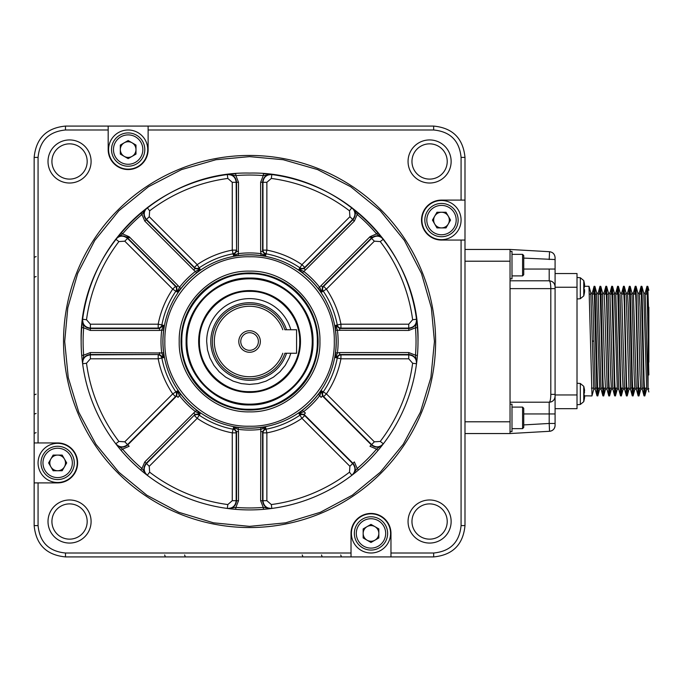 <?xml version="1.0" encoding="UTF-8"?>
<svg xmlns="http://www.w3.org/2000/svg" width="683" height="683" viewBox="0 0 683 683"><rect width="100%" height="100%" fill="white"/><g stroke="black" fill="none" stroke-linecap="round" stroke-linejoin="round"><path stroke-width="1.02" d="M340.723 554.963L341.466 556.918L333.739 556.918M321.488 554.963L322.231 556.918L313.787 556.918M302.228 554.963L302.97 556.918L196.175 556.918M184.606 554.963L185.358 556.918L176.906 556.918M164.663 554.963L165.406 556.918L157.679 556.918M145.334 556.918L124.238 556.918M36.105 432.646L34.15 433.389L34.15 425.663M36.105 413.42L34.15 414.163L34.15 405.719M36.105 394.159L34.15 394.902L34.15 288.098M36.105 276.538L34.15 277.281L34.15 268.837M36.105 256.586L34.15 257.337L34.15 249.611M34.15 237.266L34.15 216.161M108.179 126.082L433.662 126.082C452.692 127.934 463.134 138.384 464.995 157.414L464.995 525.586C463.134 544.616 452.692 555.066 433.662 556.918L65.483 556.918C46.453 555.066 36.011 544.616 34.15 525.586L34.15 157.414C36.011 138.384 46.453 127.934 65.483 126.082L108.179 126.082L108.179 149.577A19.978 19.978 0 0 0 128.156 169.555A19.978 19.978 0 0 0 148.126 149.577L148.126 126.082M148.126 129.992L433.662 129.992L433.662 126.082M65.483 126.082L65.466 129.992L108.179 129.992M464.995 157.414L461.076 157.389L461.076 200.102L441.491 200.102A19.978 19.978 0 0 0 421.513 220.08A19.978 19.978 0 0 0 441.491 240.057L464.995 240.057M461.076 240.057L461.076 525.586L464.995 525.586M461.076 200.102L464.995 200.102M554.895 397.796L555.083 396.336A5.874 5.874 166 0 1 549.2 402.21C550.182 401.749 550.72 399.137 550.814 394.373L555.083 394.373L555.083 425.424A5.874 5.874 0 0 1 549.542 431.289L510.039 433.543L464.995 433.543M510.039 433.543L510.039 249.457L464.995 249.457M433.662 556.918L433.679 553.008L390.966 553.008L390.966 533.423A19.978 19.978 0 0 0 370.989 513.445A19.978 19.978 0 0 0 351.019 533.423L351.019 556.918M351.019 553.008L65.483 553.008L65.483 556.918M390.966 553.008L390.966 556.918M34.15 525.586L38.069 525.611L38.069 482.898L57.654 482.898A19.978 19.978 0 0 0 77.623 462.92A19.978 19.978 0 0 0 57.654 442.943L34.15 442.943M38.069 442.943L38.069 157.414L34.15 157.414M38.069 482.898L34.15 482.898M147.733 149.577A19.585 19.585 0 0 1 118.364 166.541A19.585 19.585 0 0 1 118.364 132.622A19.585 19.585 0 0 1 147.733 149.577M461.076 157.389C459.446 140.749 450.302 131.623 433.662 129.992M65.466 129.992C48.826 131.631 39.691 140.766 38.069 157.414M38.069 525.611C39.699 542.251 48.843 551.377 65.483 553.008M433.679 553.008C450.319 551.369 459.454 542.234 461.076 525.586M91.095 521.522A21.54 21.54 0 0 1 58.781 540.176A21.54 21.54 0 0 1 58.781 502.867A21.54 21.54 0 0 1 91.095 521.522M91.095 161.478A21.54 21.54 0 0 1 58.781 180.133A21.54 21.54 0 0 1 58.781 142.824A21.54 21.54 0 0 1 91.095 161.478M451.139 161.478A21.54 21.54 0 0 1 418.824 180.133A21.54 21.54 0 0 1 418.824 142.824A21.54 21.54 0 0 1 451.139 161.478M451.139 521.522A21.54 21.54 0 0 1 418.824 540.176A21.54 21.54 0 0 1 418.824 502.867A21.54 21.54 0 0 1 451.139 521.522M447.22 161.478A17.621 17.621 0 0 0 420.779 146.213A17.621 17.621 0 0 0 420.779 176.743A17.621 17.621 0 0 0 447.22 161.478M87.176 161.478A17.621 17.621 0 0 0 60.736 146.213A17.621 17.621 0 0 0 60.736 176.743A17.621 17.621 0 0 0 87.176 161.478M441.491 239.665A19.585 19.585 0 0 1 424.536 210.287A19.585 19.585 0 0 1 458.455 210.287A19.585 19.585 0 0 1 441.491 239.665M447.22 521.522A17.621 17.621 0 0 0 420.779 506.257A17.621 17.621 0 0 0 420.779 536.787A17.621 17.621 0 0 0 447.22 521.522M510.039 249.457L549.542 251.711C552.906 252.232 554.75 254.187 555.083 257.576L555.083 288.627L550.814 288.627C550.72 283.863 550.182 281.251 549.2 280.79L510.039 280.79M351.404 533.423A19.585 19.585 0 0 1 380.781 516.459A19.585 19.585 0 0 1 380.781 550.378A19.585 19.585 0 0 1 351.404 533.423M87.176 521.522A17.621 17.621 0 0 0 60.736 506.257A17.621 17.621 0 0 0 60.736 536.787A17.621 17.621 0 0 0 87.176 521.522M57.654 443.335A19.585 19.585 0 0 1 74.609 472.713A19.585 19.585 0 0 1 40.69 472.713A19.585 19.585 0 0 1 57.654 443.335M63.528 341.5A186.049 186.049 0 0 1 249.568 155.451A186.049 186.049 0 0 1 435.617 341.5A186.049 186.049 0 0 1 249.568 527.549A186.049 186.049 0 0 1 63.528 341.5M555.083 413.958L549.2 413.958L549.2 423.46L555.083 423.46L555.083 425.424A5.874 5.874 0 0 1 549.542 431.289L549.2 423.46L523.741 424.911M523.741 413.958L549.2 413.958L549.2 402.21L510.039 402.21M510.039 431.588L511.994 431.588L511.994 404.165L510.039 404.165M555.083 394.373L555.083 288.627M549.2 259.54L549.542 251.711C552.906 252.232 554.75 254.187 555.083 257.576L555.083 259.54L523.741 258.089M510.039 278.835L511.994 278.835L511.994 251.412L510.039 251.412M144.796 149.577A16.648 16.648 0 0 1 128.156 166.225A16.648 16.648 0 0 1 111.508 149.577A16.648 16.648 0 0 1 128.156 132.929A16.648 16.648 0 0 1 144.796 149.577M64.697 341.5L67.788 307.862L77.683 273.448L94.835 240.339L118.851 210.774L148.407 186.766L181.524 169.606L215.93 159.72L249.568 156.629L283.214 159.72L317.621 169.606L350.738 186.766L380.294 210.774L404.31 240.339L421.462 273.448L431.357 307.862L434.439 341.5L430.888 377.562L420.369 412.25L403.286 444.206L380.294 472.226L352.283 495.218L320.318 512.301L285.639 522.819L249.568 526.371L213.506 522.819L178.826 512.301L146.862 495.218L118.851 472.226L95.859 444.206L78.776 412.25L68.249 377.562L64.697 341.5M441.491 236.728A16.648 16.648 0 0 1 424.843 220.08A16.648 16.648 0 0 1 441.491 203.432A16.648 16.648 0 0 1 458.139 220.08A16.648 16.648 0 0 1 441.491 236.728M555.083 408.673L577.015 408.673L577.015 287.253L555.083 287.253L555.083 286.664C554.707 283.121 552.743 281.165 549.2 280.79L549.2 269.042L523.741 269.042M549.2 280.79C552.769 281.14 554.724 283.103 555.083 286.664A5.874 5.874 0 0 0 555.074 286.501M387.637 533.423A16.648 16.648 0 0 1 370.989 550.071A16.648 16.648 0 0 1 354.349 533.423A16.648 16.648 0 0 1 370.989 516.775A16.648 16.648 0 0 1 387.637 533.423M57.654 446.272A16.648 16.648 0 0 1 74.293 462.92A16.648 16.648 0 0 1 57.654 479.568A16.648 16.648 0 0 1 41.006 462.92A16.648 16.648 0 0 1 57.654 446.272M142.841 149.577A14.684 14.684 0 0 1 128.156 164.27A14.684 14.684 0 0 1 113.463 149.577A14.684 14.684 0 0 1 128.156 134.893A14.684 14.684 0 0 1 142.841 149.577M81.721 355.348L83.676 355.186A166.464 166.464 0 0 1 83.676 327.814L81.721 327.652A168.419 168.419 0 0 0 81.149 341.5C78.827 251.506 159.574 170.759 249.568 173.081C339.571 170.759 420.318 251.506 417.996 341.5A168.419 168.419 0 0 1 249.568 509.919A168.419 168.419 0 0 1 81.721 327.652L82.626 319.234L86.51 319.755A164.501 164.501 0 0 1 118.893 241.577L115.786 239.195L121.087 232.604A168.419 168.419 0 0 1 140.681 213.019L147.272 207.709L149.645 210.825A164.501 164.501 0 0 1 227.823 178.442L227.302 174.558L235.72 173.653L235.883 175.599A166.464 166.464 0 0 1 263.262 175.599L263.425 173.653L271.834 174.558L271.322 178.442A164.501 164.501 0 0 1 349.491 210.825L351.873 207.709L358.464 213.019A168.419 168.419 0 0 1 378.049 232.604L383.359 239.195L380.252 241.577A164.501 164.501 0 0 1 412.634 319.755L416.51 319.234L417.424 327.652A168.419 168.419 0 0 1 417.996 341.5A168.419 168.419 0 0 0 417.424 327.652L415.469 327.814A166.464 166.464 0 0 1 415.469 355.186L417.424 355.348L417.006 359.685M441.491 234.764A14.684 14.684 0 0 1 426.807 220.08A14.684 14.684 0 0 1 441.491 205.395A14.684 14.684 0 0 1 456.184 220.08A14.684 14.684 0 0 1 441.491 234.764M577.015 273.541L555.083 273.541L577.015 273.541L577.015 287.253M522.572 407.102L523.741 408.28L523.741 427.473L522.572 428.651L522.572 407.102L511.994 407.102M522.572 254.349L523.741 255.527L523.741 274.72L522.572 275.898L522.572 254.349L511.994 254.349M385.682 533.423A14.684 14.684 0 0 1 370.989 548.107A14.684 14.684 0 0 1 356.304 533.423A14.684 14.684 0 0 1 370.989 518.73A14.684 14.684 0 0 1 385.682 533.423M57.654 448.236A14.684 14.684 0 0 1 72.338 462.92A14.684 14.684 0 0 1 57.654 477.605A14.684 14.684 0 0 1 42.961 462.92A14.684 14.684 0 0 1 57.654 448.236M120.319 145.052L128.156 140.536L135.985 145.052L135.985 154.102L128.156 158.627L120.319 154.102L120.319 145.052M408.801 352.556L408.801 354.511L339.647 354.511L340.937 354.895L340.937 358.797A92.99 92.99 0 0 1 326.414 393.878L374.361 441.824L371.603 444.59L323.648 396.635A3.919 3.748 118.3 0 1 323.315 391.76A89.242 89.242 0 0 0 337.257 358.097A3.919 3.748 106.7 0 1 340.937 354.895L408.75 354.895L408.75 358.797L340.937 358.797L335.618 357.619L335.541 352.735L337.393 352.974L335.618 357.619L339.647 354.511L339.647 352.556L408.801 352.556L415.469 355.186L416.562 363.407C416.63 358.114 414.052 355.151 408.801 354.511L408.75 354.895C414 355.536 416.587 358.49 416.51 363.766L412.634 363.245A164.501 164.501 0 0 1 380.252 441.423L383.359 443.805C379.68 447.587 375.761 447.843 371.603 444.59L371.364 444.898C375.53 448.15 379.458 447.886 383.137 444.087L376.555 449.132A166.464 166.464 0 0 1 357.2 468.487L352.163 475.069C355.954 471.381 356.219 467.454 352.966 463.296L352.659 463.526C355.92 467.693 355.655 471.611 351.873 475.291L349.491 472.175A164.501 164.501 0 0 1 271.322 504.558L271.834 508.442C266.558 508.511 263.604 505.924 262.964 500.682L262.579 500.733C263.22 505.975 266.191 508.562 271.475 508.494L263.262 507.401A166.464 166.464 0 0 1 235.883 507.401L227.67 508.494C232.954 508.562 235.925 505.975 236.566 500.733L236.173 500.682C235.541 505.924 232.587 508.511 227.302 508.442L227.823 504.558A164.501 164.501 0 0 1 149.645 472.175L147.272 475.291C143.49 471.603 143.225 467.684 146.486 463.526L146.179 463.296C142.918 467.454 143.191 471.381 146.982 475.069L141.944 468.487A166.464 166.464 0 0 1 122.581 449.132L121.087 450.396L118.321 447.032M144.036 472.756L140.681 469.989A168.419 168.419 0 0 1 121.087 450.396A168.419 168.419 0 0 0 140.681 469.981L141.944 468.487L144.796 461.913L193.699 413.01L196.73 410.227L200.128 413.736L195.073 414.393L193.699 413.01M238.512 500.733L236.566 500.733L236.566 431.579L236.173 432.868L232.271 432.868A92.99 92.99 0 0 1 197.199 418.337L194.433 415.58A3.919 3.748 -151.7 0 1 199.308 415.238A89.242 89.242 0 0 0 232.971 429.189A3.919 3.748 -163.3 0 1 236.173 432.868L236.173 500.682L232.271 500.682L232.271 432.868L233.458 427.541L238.341 427.464L238.094 429.325L233.458 427.541L236.566 431.579L238.512 431.579L238.512 500.733L235.883 507.401L235.72 509.347L231.383 508.937M271.475 508.494L263.425 509.347L263.262 507.401L260.633 500.733L260.804 427.464L265.687 427.541L262.579 431.579L260.633 431.579M271.322 504.558L266.865 500.682L262.964 500.682L262.964 432.868A3.919 3.748 163.3 0 1 266.174 429.189A89.242 89.242 0 0 0 299.837 415.238A3.919 3.748 151.7 0 1 304.703 415.58L352.659 463.526L349.901 466.293L301.946 418.337L299.017 413.736L302.415 410.227L303.559 411.712L299.017 413.736L304.063 414.393L352.966 463.296L354.349 461.913L357.2 468.487L358.464 469.981L355.109 472.756M446.016 212.251L450.541 220.08L446.016 227.917L436.966 227.917L432.45 220.08L436.966 212.251L446.016 212.251M378.826 537.948L370.989 542.464L363.16 537.948L363.16 528.898L370.989 524.373L378.826 528.898L378.826 537.948M53.129 470.749L48.604 462.92L53.129 455.083L62.17 455.083L66.695 462.92L62.17 470.749L53.129 470.749M149.645 472.175L149.244 466.293L197.199 418.337L200.128 413.736L195.586 411.712A88.568 88.568 0 0 1 179.356 395.491L178.058 397.378L176.684 395.995L175.488 396.635L172.731 393.878A92.99 92.99 0 0 1 158.2 358.797L158.2 354.895A3.919 3.748 -106.7 0 1 161.888 358.097A89.242 89.242 0 0 0 175.83 391.76A3.919 3.748 -118.3 0 1 175.488 396.635L127.542 444.59L124.784 441.824L172.731 393.878L177.332 390.949L180.841 394.347L179.356 395.491L177.332 390.949L176.684 395.995L127.781 444.898L129.155 446.272L122.581 449.132L115.999 444.087C119.696 447.886 123.614 448.15 127.781 444.898L127.542 444.59C123.384 447.843 119.465 447.587 115.786 443.805L118.893 441.423A164.501 164.501 0 0 1 86.51 363.245L82.626 363.766C82.558 358.49 85.144 355.527 90.387 354.895L159.498 354.511L163.527 357.619L161.751 352.974L163.604 352.735A86.698 86.698 0 0 1 163.604 330.265L161.743 330.026L163.527 325.381L159.498 328.489L159.498 330.444L90.335 330.444L83.676 327.814L82.583 319.593C82.506 324.886 85.093 327.849 90.335 328.489L90.387 328.105C85.144 327.464 82.558 324.51 82.626 319.234A168.419 168.419 0 0 1 115.786 239.195C119.465 235.413 123.384 235.157 127.542 238.41L127.781 238.102C123.614 234.85 119.687 235.114 115.999 238.913L122.581 233.868L121.087 232.604A168.419 168.419 0 0 1 140.681 213.019L141.944 214.513L146.982 207.931C143.191 211.619 142.918 215.546 146.179 219.704L146.486 219.474C143.225 215.307 143.49 211.388 147.272 207.709A168.419 168.419 0 0 1 156.006 201.468A168.419 168.419 0 0 0 147.272 207.709M227.302 174.558A168.419 168.419 0 0 0 156.006 201.459A168.419 168.419 0 0 1 227.302 174.558C232.587 174.489 235.541 177.076 236.173 182.318L236.566 182.267C235.917 177.025 232.954 174.438 227.67 174.507L235.883 175.599L238.512 182.267L238.341 255.536L233.458 255.459L236.566 251.421L238.512 251.421M351.873 207.709A168.419 168.419 0 0 0 343.139 201.468A168.419 168.419 0 0 1 351.873 207.709C355.655 211.397 355.92 215.316 352.659 219.474L304.703 267.42A3.919 3.748 28.3 0 1 299.837 267.762A89.242 89.242 0 0 0 266.174 253.811A3.919 3.748 16.7 0 1 262.964 250.132L262.964 182.318L266.865 182.318L266.865 250.132L265.687 255.459L260.804 255.536L261.043 253.675L265.687 255.459L262.579 251.421L260.633 251.421L260.633 182.267L263.262 175.599L271.475 174.507C266.191 174.438 263.22 177.025 262.579 182.267L262.964 182.318C263.604 177.076 266.558 174.489 271.834 174.558A168.419 168.419 0 0 1 343.139 201.459A168.419 168.419 0 0 0 271.834 174.558M260.633 182.267L262.579 182.267L262.579 251.421L262.964 250.132L266.865 250.132A92.99 92.99 0 0 1 301.946 264.663L349.901 216.707L352.966 219.704C356.219 215.546 355.954 211.619 352.163 207.931L357.2 214.513L358.464 213.019A168.419 168.419 0 0 1 378.049 232.604L376.555 233.868L383.137 238.913C379.449 235.114 375.522 234.85 371.364 238.102L371.603 238.41C375.761 235.157 379.68 235.413 383.359 239.195A168.419 168.419 0 0 1 416.51 319.234C416.587 324.51 414 327.473 408.75 328.105L408.801 328.489C414.052 327.849 416.639 324.886 416.562 319.593L415.469 327.814L408.801 330.444L335.541 330.265L335.618 325.381L339.647 328.489L339.647 330.444M238.512 431.579L238.094 429.325A88.568 88.568 0 0 0 261.043 429.325L265.687 427.541L266.865 432.868A92.99 92.99 0 0 0 301.946 418.337L304.703 415.58L304.063 414.393L305.446 413.01L303.559 411.712A88.568 88.568 0 0 0 319.789 395.491L318.304 394.347L321.813 390.949L319.789 395.491L321.087 397.378L322.461 395.995L323.648 396.635L326.414 393.878L321.813 390.949L322.461 395.995L371.364 444.898L369.981 446.272L376.555 449.132L378.049 450.396A168.419 168.419 0 0 1 358.464 469.981A168.419 168.419 0 0 0 378.049 450.396M163.604 352.735L163.527 357.619L158.2 358.797L90.387 358.797L90.335 354.511C85.093 355.151 82.506 358.114 82.583 363.407L83.676 355.186L90.335 352.556L161.743 352.974A88.568 88.568 0 0 1 161.743 330.026L159.498 330.444M599.708 388.969L597.804 395.952L594.927 286.382L594.133 286.271L597.01 395.841L597.796 395.944M594.5 290.446L594.364 294.108M592.007 395.764L588.977 286.271M586.116 395.833L591.93 395.944M593.629 294.108L594.133 286.262M120.319 149.577A7.837 7.837 0 0 1 132.067 142.798A7.837 7.837 0 0 1 132.067 156.364A7.837 7.837 0 0 1 120.319 149.577M441.491 212.251A7.837 7.837 0 0 1 448.279 223.998A7.837 7.837 0 0 1 434.712 223.998A7.837 7.837 0 0 1 441.491 212.251M648.85 374.976L647.006 286.262L647.808 286.382L648.85 320.071L648.85 307.239M646.664 389.088L643.77 293.246L641.926 286.382L644.078 380.013L644.803 395.952L645.315 388.106M642.199 389.088L640.774 389.097L640.031 374.907L637.896 293.246L636.052 286.382L638.204 380.021L638.929 395.952L639.442 388.106M636.547 388.106L636.36 389.097L634.891 389.097L634.157 374.907L631.954 293.118M629.034 389.088L626.149 293.246L624.305 286.382L626.456 380.021L627.182 395.952L627.686 388.106M630.674 388.106L628.283 307.307L627.549 293.118L626.115 293.127L625.893 294.108M624.578 389.088L623.144 389.097L622.409 374.907L620.019 294.108M617.287 389.088L614.401 293.246L612.549 286.382L614.7 380.021L615.434 395.952L615.938 388.106M612.822 389.088L611.396 389.097L610.653 374.907L608.263 294.108M606.948 389.088L605.522 389.097L604.779 374.907L602.389 294.108M599.665 389.088L596.515 294.108M593.783 389.088L590.829 293.118L592.298 293.118L593.032 307.316L595.235 389.097L593.766 389.088M597.864 395.841L598.317 388.106M600.237 294.108L600.374 290.48M603.678 395.944L602.884 395.841L600.007 286.262L600.801 286.382L602.952 380.021L603.678 395.952L604.19 388.106M606.111 294.108L606.248 290.48M606.606 286.271L608.826 380.021L609.56 395.952L610.064 388.106M611.985 294.108L612.122 290.48M615.434 395.944L614.64 395.841L611.755 286.262L612.549 286.382M617.867 294.108L618.004 290.48M621.308 395.944L620.514 395.841L617.637 286.262L618.431 286.382L620.582 380.021L621.308 395.952L621.812 388.106M623.741 294.108L623.878 290.48M629.615 294.108L629.752 290.48M633.056 395.944L632.262 395.841L629.385 286.262L630.178 286.382L632.33 380.021L633.056 395.952L633.559 388.106M635.489 294.108L635.625 290.48M641.363 294.108L641.499 290.48M644.803 395.944L644.009 395.841L641.132 286.262L641.926 286.382M647.236 294.108L647.373 290.488M598.154 293.127L601.04 388.969L602.884 395.841M601.108 389.097L601.296 388.106M602.577 293.127L604.045 293.118L604.779 307.307L607.178 388.106M608.451 293.127L609.919 293.118L612.796 388.969L614.64 395.841M615.776 293.127L618.67 388.969L620.514 395.841M620.207 293.127L621.675 293.118L624.544 388.969L626.388 395.841L624.236 302.193L623.511 286.262L622.998 294.108M633.406 293.127L636.291 388.969L638.135 395.841L635.984 302.193L635.258 286.262L634.755 294.108M637.862 293.127L639.297 293.118L640.031 307.307L642.165 388.969L644.018 395.841M642.233 389.097L642.43 388.106M645.153 293.127L648.047 388.994M646.647 389.088L648.116 389.088L648.295 388.149M647.006 286.262L646.502 294.108M641.132 286.262L640.628 294.108M638.699 388.106L638.562 391.735M632.825 388.106L632.689 391.735M629.385 286.262L628.881 294.108M626.951 388.106L626.815 391.735M617.637 286.262L617.125 294.108M611.755 286.262L611.251 294.108M609.33 388.106L609.193 391.735M608.835 395.944L606.615 302.193L605.881 286.262L605.377 294.108M600.007 286.262L599.503 294.108M378.826 533.423A7.837 7.837 0 0 1 367.078 540.202A7.837 7.837 0 0 1 367.078 526.636A7.837 7.837 0 0 1 378.826 533.423M57.654 470.749A7.837 7.837 0 0 1 50.866 459.002A7.837 7.837 0 0 1 64.433 459.002A7.837 7.837 0 0 1 57.654 470.749M90.335 352.556L90.335 354.511L159.498 354.511L159.498 352.556M163.604 330.265L163.527 325.381L161.888 324.903A3.919 3.748 -73.3 0 1 158.2 328.105L90.387 328.105L90.387 324.203L86.51 319.755M90.387 324.203L158.2 324.203A92.99 92.99 0 0 1 172.731 289.122L124.784 241.176L127.542 238.41L175.488 286.365A3.919 3.748 -61.7 0 1 175.83 291.24L177.332 292.051L176.684 287.005L178.058 285.622L180.841 288.653L177.332 292.051L179.356 287.509A88.568 88.568 0 0 1 195.586 271.288L200.128 269.264L195.073 268.607L193.699 269.99L144.796 221.087L141.944 214.513A166.464 166.464 0 0 0 122.581 233.868L129.155 236.728L178.058 285.622M144.796 221.087L146.179 219.704L195.073 268.607L194.433 267.42L197.199 264.663A92.99 92.99 0 0 1 232.271 250.132L236.173 250.132A3.919 3.748 -16.7 0 1 232.971 253.811A89.242 89.242 0 0 0 199.308 267.762A3.919 3.748 -28.3 0 1 194.433 267.42L146.486 219.474L149.244 216.707L197.199 264.663L200.128 269.264L196.73 272.773L193.699 269.99M227.823 178.442L232.271 182.318L232.271 250.132L233.458 255.459L238.094 253.675A88.568 88.568 0 0 1 261.043 253.675L260.633 251.421M354.349 221.087L352.966 219.704L304.063 268.607L304.703 267.42L301.946 264.663L299.017 269.264L304.063 268.607L305.446 269.99L302.415 272.773L299.017 269.264L303.559 271.288A88.568 88.568 0 0 1 319.789 287.509L321.813 292.051L322.461 287.005L321.087 285.622L369.981 236.728L376.555 233.868A166.464 166.464 0 0 0 357.2 214.513L354.349 221.087L305.446 269.99M369.981 236.728L371.364 238.102L322.461 287.005L323.648 286.365L326.414 289.122A92.99 92.99 0 0 1 340.937 324.203L408.75 324.203L408.75 328.105L340.937 328.105A3.919 3.748 73.3 0 1 337.257 324.903A89.242 89.242 0 0 0 323.315 291.24A3.919 3.748 61.7 0 1 323.648 286.365L371.603 238.41L374.361 241.176L326.414 289.122L321.813 292.051L318.304 288.653L321.087 285.622M408.801 330.444L408.801 328.489L339.647 328.489L340.937 328.105L340.937 324.203L335.618 325.381L337.393 330.026A88.568 88.568 0 0 1 337.393 352.974L339.647 352.556M577.015 383.214L580.328 383.505L580.328 404.464L583.752 401.664A27.414 27.414 0 0 0 583.922 401.032L583.888 401.032A27.38 27.38 0 0 0 584.571 397.574A27.38 27.38 0 0 1 583.888 401.032L583.922 401.032A27.414 27.414 0 0 1 583.752 401.664L583.752 386.313A27.414 27.414 74.3 0 1 583.922 386.937L583.922 386.937M577.015 299L580.328 298.71L580.328 277.75L583.752 280.559A27.414 27.414 0 0 1 583.922 281.183L583.922 281.183A27.414 27.414 0 0 0 583.752 280.559L583.752 295.91A27.414 27.414 0 0 0 583.922 295.287L583.922 295.287M583.888 286.792L584.571 286.792L583.888 286.792L583.888 289.669L584.571 284.64A27.38 27.38 0 0 0 583.888 281.183M648.85 320.071L648.85 362.144M583.888 295.287A27.38 27.38 0 0 0 584.571 291.82L584.571 289.669L583.888 289.669M584.571 286.792L584.571 284.64M583.888 392.546L584.571 392.546L583.888 392.546L583.888 395.423L584.571 390.394A27.38 27.38 0 0 0 583.888 386.937M584.571 397.574L584.571 395.423L583.888 395.423M319.943 341.5C320.916 379.099 287.176 412.839 249.568 411.866C211.969 412.839 178.229 379.099 179.202 341.5C178.229 303.901 211.969 270.161 249.568 271.134C287.176 270.161 320.916 303.901 319.943 341.5M181.029 341.5A68.539 68.539 0 0 1 249.568 272.961A68.539 68.539 0 0 1 318.116 341.5A68.539 68.539 0 0 1 249.568 410.039A68.539 68.539 0 0 1 181.029 341.5A68.539 68.539 0 0 1 249.568 272.961A68.539 68.539 0 0 1 318.116 341.5A68.539 68.539 0 0 1 249.568 410.039A68.539 68.539 0 0 1 181.029 341.5M312.242 341.5A62.665 62.665 0 0 1 249.568 404.165A62.665 62.665 0 0 1 186.903 341.5A62.665 62.665 0 0 1 249.568 278.835A62.665 62.665 0 0 1 312.242 341.5M198.651 341.5A50.918 50.918 0 0 1 249.568 290.582A50.918 50.918 0 0 1 300.486 341.5A50.918 50.918 0 0 1 249.568 392.418A50.918 50.918 0 0 1 198.651 341.5A50.918 50.918 0 0 1 249.568 290.582A50.918 50.918 0 0 1 300.486 341.5A50.918 50.918 0 0 1 249.568 392.418A50.918 50.918 0 0 1 198.651 341.5M290.838 353.248L289.216 357.918L285.246 365.337L279.91 371.842L273.413 377.178L265.994 381.14L257.943 383.581L249.568 384.409L241.201 383.581L233.151 381.14L225.731 377.178L219.234 371.842L213.899 365.337L209.929 357.918L207.487 349.867L206.667 341.5A42.909 42.909 0 0 1 290.838 329.752M286.527 353.248A38.777 38.777 0 0 1 226.841 372.918A38.777 38.777 0 0 1 226.841 310.082A38.777 38.777 0 0 1 286.527 329.752M284.879 353.248A37.206 37.206 0 0 1 227.627 371.552A37.206 37.206 0 0 1 227.627 311.448A37.206 37.206 0 0 1 284.879 329.752L296.576 329.752L296.576 353.248L284.879 353.248M282.805 353.248A35.251 35.251 0 0 1 228.609 369.836A35.251 35.251 0 0 1 228.609 313.164A35.251 35.251 0 0 1 282.805 329.752M260.343 341.5A10.774 10.774 0 0 1 244.19 350.831A10.774 10.774 0 0 1 244.19 332.169A10.774 10.774 0 0 1 260.343 341.5M258.387 341.5A8.811 8.811 0 0 1 245.163 349.133A8.811 8.811 0 0 1 245.163 333.867A8.811 8.811 0 0 1 258.387 341.5M369.452 237.257L371.492 236.574M126.586 236.873L129.463 237.547M369.179 237.53L371.765 236.668M126.5 237.061L129.659 237.769M510.039 421.795L464.995 421.795M510.039 261.205L464.995 261.205M550.814 394.373L550.814 288.627L510.039 288.627M555.074 425.586L555.083 425.424C554.775 428.83 552.923 430.785 549.542 431.289L549.695 431.272M549.695 251.728A5.874 5.874 0 0 0 549.542 251.711C552.923 252.215 554.775 254.17 555.083 257.576A5.874 5.874 0 0 0 555.074 257.414M555.083 269.042L549.2 269.042M555.083 394.962L577.015 394.962M383.359 239.195A168.419 168.419 0 0 1 416.51 319.234M82.626 319.234A168.419 168.419 0 0 1 115.786 239.195M90.335 330.444L90.335 328.489L159.498 328.489L158.2 328.105L158.2 324.203L161.888 324.903A89.242 89.242 0 0 1 175.83 291.24L172.731 289.122L175.488 286.365L176.684 287.005L127.781 238.102L129.155 236.728M124.784 241.176L118.893 241.577M149.244 216.707L149.645 210.825M232.271 182.318L236.173 182.318L236.566 251.421L236.566 182.267L238.512 182.267M266.865 182.318L271.322 178.442M349.901 216.707L349.491 210.825M374.361 241.176L380.252 241.577M408.75 324.203L412.634 319.755M408.75 358.797L412.634 363.245M374.361 441.824L380.252 441.423M349.901 466.293L349.491 472.175M260.633 500.733L262.579 500.733L262.579 431.579L262.964 432.868L266.865 432.868L266.865 500.682M232.271 500.682L227.823 504.558M149.244 466.293L146.486 463.526L195.073 414.393L146.179 463.296L144.796 461.913M124.784 441.824L118.893 441.423M90.387 358.797L86.51 363.245M180.841 288.653A86.698 86.698 0 0 1 196.73 272.773M238.341 255.536A86.698 86.698 0 0 1 260.804 255.536M302.415 272.773A86.698 86.698 0 0 1 318.304 288.653M335.541 330.265A86.698 86.698 0 0 1 335.541 352.735M318.304 394.347A86.698 86.698 0 0 1 302.415 410.227M260.804 427.464A86.698 86.698 0 0 1 238.341 427.464M196.73 410.227A86.698 86.698 0 0 1 180.841 394.347M593.766 341.107L592.298 341.107M336.164 341.5A86.587 86.587 0 0 1 206.275 416.493A86.587 86.587 0 0 1 206.275 266.507A86.587 86.587 0 0 1 336.164 341.5M648.85 388.892L648.065 388.106L648.065 317.646M334.286 341.5C335.455 386.766 294.843 427.387 249.568 426.218C204.302 427.387 163.689 386.766 164.859 341.5C163.689 296.234 204.302 255.613 249.568 256.782C294.843 255.613 335.455 296.234 334.286 341.5M317.33 341.5C318.269 377.708 285.776 410.193 249.568 409.262C213.361 410.193 180.875 377.708 181.815 341.5C180.875 305.292 213.361 272.807 249.568 273.738C285.776 272.807 318.269 305.292 317.33 341.5M313.019 341.5C313.898 375.402 283.479 405.83 249.568 404.951C215.666 405.83 185.247 375.402 186.118 341.5C185.247 307.598 215.666 277.17 249.568 278.049C283.479 277.17 313.898 307.598 313.019 341.5M299.709 341.5C300.4 368.291 276.359 392.324 249.568 391.632C222.786 392.324 198.744 368.291 199.436 341.5C198.744 314.709 222.786 290.676 249.568 291.368C276.359 290.676 300.4 314.709 299.709 341.5M549.2 402.21C552.769 401.86 554.724 399.897 555.083 396.336M522.572 428.651L511.994 428.651M522.572 275.898L511.994 275.898M588.994 286.271L584.682 286.271M586.057 395.944L584.682 395.944M583.752 280.559L580.328 277.75L577.015 277.46M583.752 401.664L580.328 404.464L577.015 404.754M648.85 290.275L647.8 286.382M646.707 388.969L644.863 395.841M640.833 388.969L638.989 395.841M634.959 388.969L633.115 395.841M632.023 293.246L630.178 286.382M629.086 388.969L627.242 395.841M623.212 388.969L621.368 395.841M620.275 293.246L618.431 286.382M617.338 388.969L615.485 395.841M611.456 388.969L609.612 395.841M608.519 293.246L606.675 286.382M605.582 388.969L603.738 395.841M602.645 293.246L600.801 286.382M596.771 293.246L594.927 286.382M593.834 388.969L591.99 395.841M590.897 293.246L589.053 286.373M592.229 293.246L594.073 286.382M595.166 388.969L597.01 395.841M598.103 293.246L599.947 286.373M603.977 293.246L605.83 286.373M606.914 388.969L608.766 395.841M609.859 293.246L611.703 286.373M615.733 293.246L617.577 286.373M621.607 293.246L623.451 286.373M627.481 293.246L629.325 286.373M630.418 388.969L632.262 395.841M633.354 293.246L635.199 286.373M639.228 293.246L641.081 286.373M645.111 293.246L646.955 286.373M648.047 388.969L648.841 391.948M580.328 298.71L583.752 295.91M580.328 383.505L583.752 386.313M645.17 293.127L643.745 293.127M633.423 293.127L631.988 293.127M630.452 389.088L629.017 389.088M618.704 389.088L617.27 389.088M615.793 293.127L614.367 293.127M601.074 389.088L599.648 389.088M598.171 293.127L596.703 293.127M606.615 286.271L605.881 286.271M609.56 395.944L608.818 395.944M624.245 286.271L623.511 286.271M627.182 395.944L626.448 395.944M635.993 286.271L635.258 286.271M638.929 395.944L638.195 395.944M591.427 388.106L593.578 388.106M595.047 388.106L596.566 388.106M597.301 388.106L599.452 388.106M600.92 388.106L602.44 388.106M603.174 388.106L605.334 388.106M606.794 388.106L608.314 388.106M609.057 388.106L611.208 388.106M612.668 388.106L614.188 388.106M614.931 388.106L617.082 388.106M620.804 388.106L622.956 388.106M624.424 388.106L625.944 388.106M626.678 388.106L628.83 388.106M630.298 388.106L631.818 388.106M632.552 388.106L634.703 388.106M636.172 388.106L637.691 388.106M638.426 388.106L640.577 388.106M642.046 388.106L643.565 388.106M644.3 388.106L646.451 388.106M589.497 294.108L591.026 294.108M592.485 294.108L594.645 294.108M595.371 294.108L596.891 294.108M598.359 294.108L600.511 294.108M601.245 294.108L602.773 294.108M604.233 294.108L606.384 294.108M607.127 294.108L608.647 294.108M610.107 294.108L612.258 294.108M613.001 294.108L614.521 294.108M615.981 294.108L618.141 294.108M621.863 294.108L624.014 294.108M624.749 294.108L626.268 294.108M627.737 294.108L629.888 294.108M630.622 294.108L632.142 294.108M633.611 294.108L635.762 294.108M639.484 294.108L641.636 294.108M645.358 294.108L647.51 294.108"/></g></svg>
